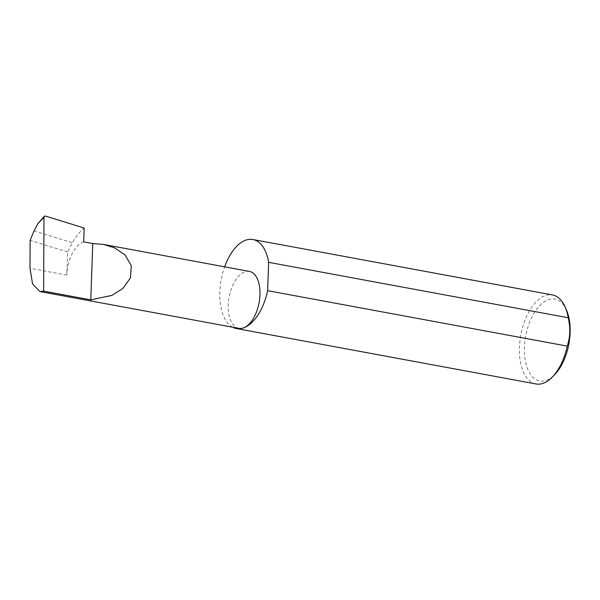 <?xml version="1.0" encoding="UTF-8"?>
<svg xmlns="http://www.w3.org/2000/svg" width="600" height="600" viewBox="0 0 600 600"><rect width="100%" height="100%" fill="white"/><g stroke="black" fill="none" stroke-linecap="round" stroke-linejoin="round"><path stroke-width="0.45" stroke-dasharray="3 2.25" d="M249.368 271.403A28.957 15.263 -79.5 0 0 245.077 271.725A28.957 15.263 -79.5 0 0 228.51 301.043A28.957 15.263 -79.5 0 0 238.83 328.358M83.677 241.868A28.957 15.263 -79.5 0 0 66.825 275.1L67.627 251.978L72.308 242.722C75.9 236.603 79.852 231.705 84.165 228.022M566.602 310.358A41.64 21.945 -79.5 0 0 548.692 299.52A41.64 21.945 -79.5 0 0 524.452 347.317A41.64 21.945 -79.5 0 0 545.865 380.498A41.64 21.945 -79.5 0 0 554.715 374.61M536.018 383.962A45.263 23.85 100.5 0 1 519.885 341.272A45.263 23.85 100.5 0 1 545.79 295.44A45.263 23.85 100.5 0 1 552.487 294.938M232.673 327.218A45.263 23.85 100.5 0 1 224.64 266.835M67.627 251.978L30.135 240.405M33.99 230.895L72.308 242.722M45.33 216.038L40.718 220.087M66.825 275.1L30 268.29"/><path stroke-width="0.9" d="M43.973 217.282L43.612 291.127L39.877 291.548L32.572 283.957L30 268.29L30.135 240.405L33.99 230.895L37.89 223.665L43.973 217.282L44.332 216.292L45.33 216.038L84.165 228.022L83.677 241.868L92.76 243.548L103.627 244.447L114.743 247.905L125.085 254.978L131.28 265.657L130.44 277.875L122.88 288.435L111.825 295.41L90.787 299.858L92.76 243.548M39.877 291.548L238.83 328.358A28.957 15.263 -79.5 0 0 243.112 328.035A45.263 23.85 100.5 0 1 236.415 328.538A45.263 23.85 100.5 0 1 232.673 327.218M43.612 291.127L90.787 299.858M224.64 266.835A45.263 23.85 100.5 0 1 246.188 240.015A45.263 23.85 100.5 0 1 252.885 239.513L552.487 294.938A45.263 23.85 100.5 0 1 565.252 307.222A45.263 23.85 100.5 0 1 568.23 317.752C570.57 327.735 570.24 337.185 567.24 346.11A45.263 23.85 100.5 0 1 552.33 377.062A45.263 23.85 100.5 0 1 542.715 383.46A45.263 23.85 100.5 0 1 536.018 383.962L236.415 328.538M252.885 239.513A45.263 23.85 100.5 0 1 268.635 262.327L568.23 317.752M44.332 216.292L37.89 223.665M567.24 346.11L267.645 290.685A45.263 23.85 100.5 0 1 243.112 328.035A28.957 15.263 -79.5 0 0 259.68 298.718A28.957 15.263 -79.5 0 0 249.368 271.403L103.627 244.447M267.645 290.685L268.635 262.327M552.33 377.062L554.715 374.61A41.64 21.945 -79.5 0 0 566.602 310.358L565.252 307.222"/></g></svg>
